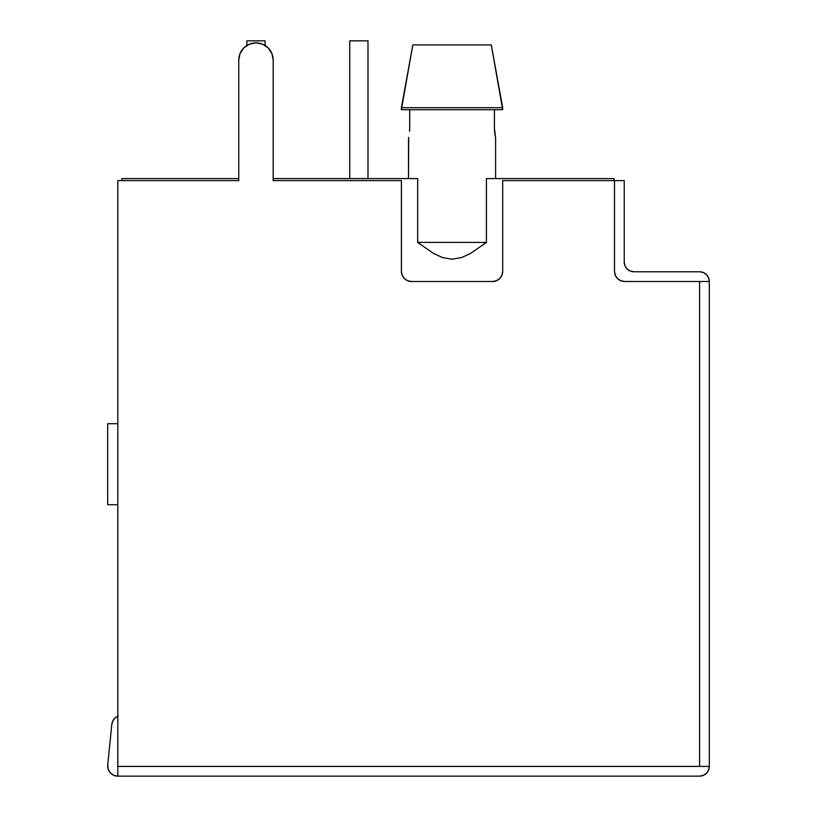 <?xml version="1.0" encoding="UTF-8"?>
<svg xmlns="http://www.w3.org/2000/svg" width="817" height="817" viewBox="0 0 817 817"><rect width="100%" height="100%" fill="white"/><g stroke="black" fill="none" stroke-linecap="round" stroke-linejoin="round"><path stroke-width="1.23" d="M107.691 504.712L107.691 423.696L107.691 504.712L117.822 504.712L117.822 776.15L117.822 180.618L117.822 423.696L107.691 423.696L117.822 423.696L117.822 504.712L107.691 504.712M265.086 45.486L265.086 40.85L246.857 40.85L246.857 45.486L246.857 40.85L265.086 40.85L265.086 45.486M367.987 178.596L367.987 40.85L349.758 40.85L349.758 178.596L349.758 40.85L367.987 40.85L367.987 178.596M495.602 138.083L495.602 178.596L495.602 138.083L494.408 127.952L494.408 109.723L494.428 129.362M418.794 243.282L417.671 242.404L417.671 178.596L417.671 242.404L486.432 242.404L486.432 178.596L486.432 242.404L485.267 243.303M408.5 138.083L408.5 178.596L408.674 137.307M409.695 109.723L409.695 127.952L409.695 109.723M614.098 180.618L614.098 178.596L486.432 178.596L614.098 178.596L614.098 180.618M461.656 257.539L452.107 259.214L461.656 257.539L470.469 253.474L461.656 257.539L452.107 259.214L442.518 257.559L433.653 253.495L442.6 257.59M417.671 178.596L273.184 178.596L417.671 178.596M121.876 178.596L121.876 180.618L121.876 178.596L238.758 178.596L121.876 178.596M496.44 280.721L492.559 281.497L496.44 280.721L499.728 278.526L501.924 275.237L502.69 271.367L502.69 180.618L624.229 180.618L624.229 262.053L624.964 265.77L627.078 268.926L630.234 271.03L633.951 271.775L699.577 271.775L703.304 272.51L706.46 274.614L708.564 277.77L709.309 281.497L708.564 277.77L706.46 274.614M709.309 766.428L708.564 770.145L706.46 773.301L703.304 775.415L699.577 776.15L117.822 776.15L699.577 776.15A9.722 9.722 0 0 0 709.309 766.428L709.309 281.497L624.637 281.497L699.577 281.497L699.577 766.428L117.822 766.428L709.309 766.428L709.309 281.497L699.577 281.497L699.577 766.428L709.309 766.428M494.612 132.15L494.408 127.952M401.402 109.723L502.7 109.723L502.7 107.691L401.402 107.691L401.402 109.723L502.7 109.723L491.272 44.904L412.82 44.904L401.402 107.691L502.7 107.691L491.272 44.904L412.82 44.904L401.402 109.723M417.671 242.404L433.653 253.495L417.671 242.404L486.432 242.404L470.469 253.474M409.623 130.352L409.562 131.323M495.01 135.111L494.581 131.803M494.479 130.383L494.54 131.323M409.644 130.005L409.695 127.952M494.591 131.905L494.704 132.946M703.304 775.415L706.46 773.301M624.964 265.77L624.229 262.053L624.229 180.618L614.507 180.618L614.507 271.367L615.272 275.237L617.468 278.526L620.757 280.721L624.637 281.497A10.131 10.131 0 0 1 614.507 271.367L614.507 180.618L502.69 180.618L502.69 271.367A10.131 10.131 0 0 1 492.559 281.497L411.543 281.497L492.559 281.497M709.309 281.497A9.722 9.722 0 0 0 699.577 271.775L633.951 271.775A9.722 9.722 0 0 1 624.229 262.053M117.822 180.618L238.758 180.618L238.758 60.09L240.065 53.503L243.793 47.917L249.379 44.189L255.966 42.872L262.563 44.189L268.15 47.917L271.877 53.503L273.184 60.09L273.184 180.618L401.413 180.618L401.413 271.367L402.178 275.237L404.374 278.526L407.663 280.721L411.543 281.497A10.131 10.131 0 0 1 401.413 271.367L401.413 180.618L273.184 180.618L273.184 60.09A17.218 17.218 0 0 0 255.966 42.872A17.218 17.218 0 0 0 238.758 60.09L238.758 180.618L117.822 180.618M240.065 53.503L242.302 49.612M111.796 724.505L112.838 720.941L111.796 724.505L107.742 765.018L111.796 724.505A10.131 10.131 0 0 1 117.822 716.223M113.716 775.282L110.315 772.821L113.716 775.282L117.822 776.15A10.131 10.131 0 0 1 107.742 765.018L108.201 769.185L110.315 772.821L108.201 769.185M112.838 720.941L115.074 718L118.23 716.06L115.074 718L112.838 720.941"/></g></svg>
